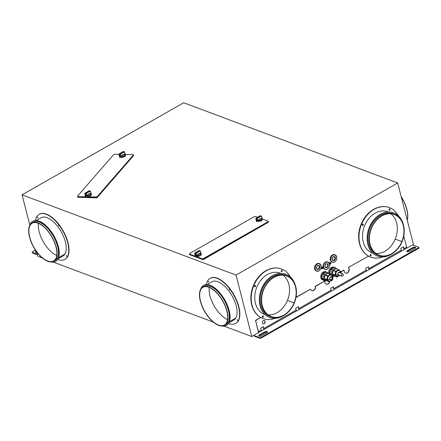 <?xml version="1.0" encoding="UTF-8"?>
<svg xmlns="http://www.w3.org/2000/svg" width="441" height="441" viewBox="0 0 441 441"><rect width="100%" height="100%" fill="white"/><g stroke="black" fill="none" stroke-linecap="round" stroke-linejoin="round"><path stroke-width="0.66" d="M183.71 102.753L22.05 194.834L236.018 275.068L397.677 182.982L183.71 102.753M190.258 254.881L203.081 259.738L267.946 222.49M78.289 197.254L96.904 197.86L133.149 156.108M397.677 182.982L413.46 244.452L412.374 245.069M254.06 335.248L251.8 336.533L224.16 326.169M213.262 322.084L53.322 262.114M42.43 258.024L37.832 256.304L36.686 251.833M22.05 194.834L29.839 225.164M236.018 275.068L251.8 336.533M39.332 214.282A25.925 12.359 60.3 0 1 39.464 214.199A25.925 12.359 60.3 0 1 61.244 227.683A25.925 12.359 60.3 0 1 67.495 256.866A25.925 12.359 60.3 0 1 65.13 259.258A25.925 12.359 60.3 0 1 64.992 259.33M210.164 278.337A25.925 12.359 60.3 0 1 210.302 278.26A25.925 12.359 60.3 0 1 232.076 291.744A25.925 12.359 60.3 0 1 238.333 320.921A25.925 12.359 60.3 0 1 235.963 323.314A25.925 12.359 60.3 0 1 235.83 323.391M368.511 256.166L348.649 267.279L368.511 256.166A26.454 20.181 -69.4 0 0 370.341 256.987A26.454 20.181 110.6 0 1 370.236 256.949M403.289 246.927L403.928 249.424A1.378 0.656 -119.7 0 0 404.116 249.656M368.263 266.877L368.902 269.374A1.378 0.656 -119.7 0 0 369.089 269.605M333.236 286.826L333.876 289.329A1.378 0.656 -119.7 0 0 334.063 289.561M298.21 306.782L298.849 309.279A1.378 0.656 -119.7 0 0 299.037 309.51M263.183 326.731L263.823 329.229A1.378 0.656 -119.7 0 0 264.01 329.46M258.619 332.531A1.378 0.656 -119.7 0 1 258.437 332.299L255.83 321.406A1.058 0.805 110.6 0 1 256.403 320.023L260.741 317.553L256.188 319.945A1.058 0.805 110.6 0 0 255.62 321.324M262.461 318.336A26.454 20.181 110.6 0 0 262.566 318.374A26.454 20.181 -69.4 0 1 260.741 317.553M296.005 297.262L310.376 289.279L295.966 297.488M310.458 289.252L310.161 289.202M311.776 290.542A3.175 2.42 110.6 0 0 314.306 289.627A3.175 2.42 110.6 0 0 315.287 286.578L315.502 286.661A3.175 2.42 -69.4 0 1 314.472 289.765A3.175 2.42 -69.4 0 1 311.875 290.58A3.175 2.42 -69.4 0 1 310.707 289.39L310.376 289.279M329.824 281.259A3.175 2.42 -69.4 0 1 326.235 284.169A3.175 2.42 -69.4 0 1 324.83 281.523L324.471 281.253L315.287 286.578M315.486 286.165L324.471 281.253M324.554 281.22L324.256 281.171M326.131 284.125A3.175 2.42 110.6 0 0 329.559 281.457M332.723 276.347L333.032 276.171M340.805 271.744L343.6 270.151L344.173 270.504A3.175 2.42 -69.4 0 0 345.584 273.15L345.364 273.067M343.897 270.201L343.6 270.151M345.474 273.106A3.175 2.42 110.6 0 0 348.462 271.557A3.175 2.42 110.6 0 0 348.506 267.836L348.715 267.913A3.175 2.42 -69.4 0 1 348.638 271.695A3.175 2.42 -69.4 0 1 345.584 273.15M348.649 267.279L348.506 267.836M361.107 247.93A26.102 19.911 -69.4 0 1 359.476 243.493A26.102 19.911 -69.4 0 1 376.002 208.196M253.332 309.323A26.102 19.911 -69.4 0 1 251.706 304.885A26.102 19.911 -69.4 0 1 268.233 269.589M334.824 254.7A3.969 3.026 110.6 0 0 331.345 255.868A3.969 3.026 110.6 0 0 330.309 260.107A3.969 3.026 110.6 0 0 332.007 262.119M327.724 261.921A3.969 3.026 110.6 0 0 324.245 263.09A3.969 3.026 110.6 0 0 323.209 267.329A3.969 3.026 110.6 0 0 324.901 269.341M319.196 263.602A3.969 3.026 110.6 0 0 315.717 264.765A3.969 3.026 110.6 0 0 314.687 269.01A3.969 3.026 110.6 0 0 316.379 271.017M330.243 263.15L330.066 262.472L330.243 263.15M330.474 262.467A0.97 0.739 110.6 0 0 330.066 262.472M330.496 264.131L330.629 263.9A0.617 0.469 110.6 0 0 330.855 263.354L330.496 264.131L330.32 263.453L330.662 263.112M322.432 267.599L322.255 266.921L322.432 267.599M322.79 268.575L322.674 266.921A0.97 0.739 110.6 0 0 322.255 266.921M322.68 268.586L322.812 268.349A0.617 0.469 110.6 0 0 323.038 267.808L322.68 268.586L322.509 267.908L322.845 267.566M330.094 263.018A0.617 0.469 110.6 0 0 329.868 263.564L330.188 263.382L329.802 262.627A0.97 0.739 110.6 0 0 329.377 263.542M329.548 264.093A0.97 0.739 110.6 0 0 330.226 264.286L330.265 263.69L329.846 263.724M322.454 268.139L322.079 268.349L322.371 267.83L321.985 267.075A0.97 0.739 110.6 0 0 322.415 268.74L322.454 268.139L322.035 268.178M325.893 271.799A4.41 3.363 110.6 0 0 322.035 273.095A4.41 3.363 110.6 0 0 320.883 277.808A4.41 3.363 110.6 0 0 322.762 280.041M333.975 267.196A4.41 3.363 110.6 0 0 330.116 268.492A4.41 3.363 110.6 0 0 328.964 273.205M37.468 254.892L32.557 253.051A1.058 0.463 165.6 0 1 32.342 252.858L32.187 252.241A1.058 0.463 165.6 0 1 32.568 251.739L35.456 250.091M36.515 251.607L36.107 251.839A1.764 0.772 -14.4 0 0 35.539 252.329M37.314 254.281L32.402 252.439A1.058 0.463 165.6 0 1 32.193 252.263M36.156 251.105L35.953 251.221A1.764 0.772 -14.4 0 0 35.308 252.065A1.764 0.772 -14.4 0 0 36.84 252.445M407.175 219.971A23.103 11.014 -119.7 0 0 401.277 196.995M401.15 196.51A23.103 11.014 60.3 0 1 407.23 220.175M263.029 323.788A1.764 1.345 110.6 0 0 264.484 323.137A1.764 1.345 110.6 0 0 264.887 321.335A1.764 1.345 110.6 0 0 264.258 320.497M254.033 335.43A1.058 0.463 -14.4 0 0 254.253 335.623L259.611 337.635A1.058 0.463 165.6 0 0 261.061 337.415L261.215 338.027A1.058 0.463 165.6 0 1 259.771 338.247L254.407 336.24A1.058 0.463 165.6 0 1 254.192 336.042L254.033 335.43A1.058 0.463 -14.4 0 1 254.418 334.923L258.999 332.316A0.673 0.32 60.3 0 1 258.443 331.577L255.83 321.406M403.658 236.497A1.058 0.805 110.6 0 1 404.017 236.993L406.63 247.169A0.673 0.32 -119.7 0 0 407.186 247.903L411.767 245.295A1.058 0.463 -14.4 0 1 413.217 245.075L418.575 247.087A1.058 0.463 165.6 0 1 418.785 247.258A1.058 0.463 165.6 0 1 418.41 247.787L418.564 248.399A1.058 0.463 165.6 0 0 418.95 247.897L418.79 247.28M261.215 338.027L418.564 248.399M267.406 332.216A1.764 0.772 -14.4 0 0 264.859 332.525L259.473 335.595A1.764 0.772 -14.4 0 0 258.906 336.086M415.593 247.809A1.764 0.772 -14.4 0 0 413.052 248.112L407.66 251.183A1.764 0.772 -14.4 0 0 407.093 251.673M261.452 335.777L266.838 332.712A1.764 0.772 -14.4 0 0 267.478 331.869A1.764 0.772 -14.4 0 0 266.43 331.445A1.764 0.772 -14.4 0 0 264.705 331.908L259.314 334.978A1.764 0.772 -14.4 0 0 258.674 335.81A1.764 0.772 -14.4 0 0 259.716 336.246A1.764 0.772 -14.4 0 0 261.452 335.777M261.061 337.415L418.41 247.787M404.491 249.441L401.795 250.973A0.673 0.32 -119.7 0 1 401.244 250.24L400.759 248.366L403.454 246.828L403.934 248.702A0.673 0.32 60.3 0 0 404.491 249.441L407.186 247.903M366.774 270.928L369.464 269.39A0.673 0.32 60.3 0 1 368.908 268.657L368.428 266.777L365.732 268.315L366.217 270.19A0.673 0.32 -119.7 0 0 366.774 270.928L331.748 290.878A0.673 0.32 -119.7 0 1 331.191 290.139L330.706 288.265L333.402 286.733L333.887 288.607A0.673 0.32 60.3 0 0 334.438 289.34M299.411 309.295L296.721 310.828A0.673 0.32 -119.7 0 1 296.165 310.095L295.679 308.22L298.375 306.682L298.86 308.557A0.673 0.32 60.3 0 0 299.411 309.295L331.748 290.878M264.385 329.245L261.695 330.783A0.673 0.32 -119.7 0 1 261.138 330.044L260.659 328.17L263.349 326.638L263.834 328.512A0.673 0.32 60.3 0 0 264.385 329.245L296.721 310.828M407.501 250.571A1.764 0.772 -14.4 0 0 406.861 251.403A1.764 0.772 -14.4 0 0 407.903 251.833A1.764 0.772 -14.4 0 0 409.639 251.37L415.025 248.3A1.764 0.772 -14.4 0 0 415.665 247.456A1.764 0.772 -14.4 0 0 414.617 247.032A1.764 0.772 -14.4 0 0 412.892 247.5L407.501 250.571L407.66 251.183M348.864 267.356L348.715 267.913M332.768 276.524L333.242 276.253M340.854 271.921L343.815 270.234M315.701 286.248L315.502 286.661M265.096 321.412A1.764 1.345 -69.4 0 1 264.655 323.275A1.764 1.345 -69.4 0 1 263.134 323.832A1.764 1.345 -69.4 0 1 262.406 322.944A1.764 1.345 -69.4 0 1 262.847 321.087A1.764 1.345 -69.4 0 1 264.368 320.524A1.764 1.345 -69.4 0 1 265.096 321.412L264.887 321.335M332.216 269.699L335.414 267.874L333.92 267.318L330.717 269.137L332.216 269.699A4.41 3.363 110.6 0 0 332.073 269.903L331.285 273.977A4.41 3.363 110.6 0 0 331.312 274.087A4.41 3.363 110.6 0 0 331.345 274.197L333.754 276.446A4.41 3.363 110.6 0 0 333.947 276.457L334.565 276.11M334.818 267.511A4.41 3.363 -69.4 0 0 334.113 267.329L335.607 267.891L336.753 268.96M333.126 270.554A2.822 2.155 110.6 0 0 332.459 273.018M330.717 269.137A4.41 3.363 -69.4 0 1 333.92 267.318M257.814 220.913L257.858 220.676A2.982 1.301 -14.4 0 0 261.033 219.85A2.982 1.301 -14.4 0 0 261.937 218.251A8.175 3.572 -14.4 0 0 257.858 220.676L257.814 220.913A3.159 1.378 -14.4 0 0 260.962 220.164A3.159 1.378 -14.4 0 0 262.257 218.576A3.159 1.378 -14.4 0 0 262.136 218.345L261.491 216.145A3.126 1.367 -14.4 0 0 261.199 215.941L256.585 218.681A3.126 1.367 -14.4 0 0 257.103 218.753A8.324 3.638 165.6 0 1 261.491 216.145L261.546 216.178A8.291 3.622 -14.4 0 0 257.125 218.802L257.103 218.753M202.987 259.363L203.081 259.738M377.441 256.072A23.103 17.623 -69.4 0 1 377.391 256.05A23.103 17.623 -69.4 0 1 369.371 227.291A23.103 17.623 -69.4 0 1 393.615 212.788A23.103 17.623 -69.4 0 1 393.664 212.805M403.151 224.017A23.103 17.623 110.6 0 0 393.719 212.827A23.103 17.623 110.6 0 0 369.475 227.335A23.103 17.623 110.6 0 0 377.496 256.094A23.103 17.623 110.6 0 0 391.961 253.862M334.631 276.116L332.486 274.203L333.054 270.526L335.618 271.491L335.044 275.162L337.111 277.064L337.988 276.656M340.568 271.435L340.81 271.827M339.857 270.768L338.732 269.716L336.097 268.712L338.578 269.66M333.054 270.526L335.893 268.734L338.649 269.671M338.456 269.694L335.618 271.491M339.057 270.421A3.175 2.42 110.6 0 0 337.172 270.603A3.175 2.42 110.6 0 0 335.364 273.712A3.175 2.42 110.6 0 0 336.852 276.369M331.285 273.977L329.791 273.414L330.579 269.341L332.073 269.903M329.791 273.414A4.41 3.363 -69.4 0 1 330.579 269.341M390.809 213.775A21.692 16.549 -69.4 0 1 395.202 239.066A21.692 16.549 -69.4 0 1 375.925 253.465M372.342 253.029A22.044 16.819 -69.4 0 1 364.663 225.577A22.044 16.819 -69.4 0 1 387.799 211.735L388.306 211.928M196.449 255.532L196.697 255.515A2.982 1.301 -14.4 0 0 199.872 254.689A2.982 1.301 -14.4 0 0 200.776 253.09A8.175 3.572 -14.4 0 0 196.697 255.515L195.942 253.592A8.324 3.638 165.6 0 1 200.33 250.984A3.126 1.367 -14.4 0 0 200.038 250.78L195.424 253.52A3.126 1.367 -14.4 0 0 195.942 253.592M201.052 253.873A3.159 1.378 165.6 0 1 201.305 254.248A3.159 1.378 165.6 0 1 199.47 256.083A3.159 1.378 165.6 0 1 195.898 256.43L202.017 258.735A1.058 0.463 -14.4 0 0 203.466 258.514L267.858 221.834A1.058 0.463 -14.4 0 0 268.244 221.332L268.398 221.95A1.058 0.463 165.6 0 1 268.018 222.451L203.621 259.132A1.058 0.463 165.6 0 1 202.171 259.352L189.79 254.705A1.058 0.463 165.6 0 1 189.569 254.512L189.415 253.895A1.058 0.463 -14.4 0 0 189.63 254.093L195.821 256.414L195.176 255.824M189.415 253.895A1.058 0.463 -14.4 0 1 189.795 253.393L254.192 216.713A1.058 0.463 -14.4 0 1 255.642 216.492L257.93 217.352M262.213 219.023L262.478 219.409L261.364 220.891L257.059 221.591A3.159 1.378 165.6 0 1 256.348 220.98L256.133 220.153M268.244 221.332A1.058 0.463 -14.4 0 0 268.023 221.134L262.367 219.012M257.61 220.693L257.125 218.802A3.159 1.378 -14.4 0 1 256.541 218.725L256.927 220.23A3.159 1.378 -14.4 0 1 256.69 220.164L257.059 221.591M262.136 218.345L262.031 218.069M196.653 255.752A3.159 1.378 -14.4 0 0 199.801 255.003A3.159 1.378 -14.4 0 0 201.096 253.415A3.159 1.378 -14.4 0 0 200.975 253.184L200.385 251.017A8.291 3.622 -14.4 0 0 195.964 253.641A3.159 1.378 -14.4 0 1 195.38 253.564L195.765 255.069A3.159 1.378 -14.4 0 1 195.528 255.003L195.898 256.43M200.975 253.184L200.87 252.902M66.492 255.725L66.784 256.238M58.681 225.296L58.973 225.814M56.724 255.46A21.692 10.341 60.3 0 1 38.444 223.367M37.54 217.369L37.832 217.887M57.743 259.44A25.925 12.359 -119.7 0 0 64.86 259.413A25.925 12.359 -119.7 0 0 67.23 257.015A25.925 12.359 -119.7 0 0 60.974 227.837A25.925 12.359 -119.7 0 0 39.194 214.354A25.925 12.359 -119.7 0 0 36.829 216.746A25.925 12.359 -119.7 0 0 35.539 220.461M66.244 255.714L66.723 256.442L66.343 255.659M58.951 225.974L58.471 225.252L58.951 225.974M37.292 217.363L37.772 218.091L37.391 217.308M41.107 217.733A22.044 10.507 60.3 0 1 59.629 229.182A22.044 10.507 60.3 0 1 64.954 254.005A22.044 10.507 60.3 0 1 62.991 256.006M32.849 221.222A23.103 11.014 60.3 0 1 32.915 221.184A23.103 11.014 60.3 0 1 52.325 233.195A23.103 11.014 60.3 0 1 57.892 259.198A23.103 11.014 60.3 0 1 55.787 261.331A23.103 11.014 60.3 0 1 55.715 261.37M51.035 261.948A23.103 11.014 -119.7 0 0 55.649 261.408A23.103 11.014 -119.7 0 0 57.76 259.275A23.103 11.014 -119.7 0 0 52.187 233.272A23.103 11.014 -119.7 0 0 32.777 221.255A23.103 11.014 -119.7 0 0 30.672 223.389A23.103 11.014 -119.7 0 0 29.96 224.949M31.945 222.948A22.044 10.507 -119.7 0 0 29.944 224.982A22.044 10.507 -119.7 0 0 35.258 249.793A22.044 10.507 -119.7 0 0 53.78 261.259A22.044 10.507 -119.7 0 0 55.792 259.22A22.044 10.507 -119.7 0 0 50.467 234.403A22.044 10.507 -119.7 0 0 31.945 222.948L33.301 222.176A22.044 10.507 60.3 0 1 51.818 233.631A22.044 10.507 60.3 0 1 57.137 258.454A22.044 10.507 60.3 0 1 55.18 260.46M55.588 258.95A21.692 10.341 60.3 0 1 53.659 260.918A21.692 10.341 60.3 0 1 35.418 249.722A21.692 10.341 60.3 0 1 30.148 225.252A21.692 10.341 60.3 0 1 32.132 223.251A21.692 10.341 60.3 0 1 50.351 234.535A21.692 10.341 60.3 0 1 55.588 258.95M237.324 319.78L237.622 320.298M208.373 281.43L208.67 281.948M229.513 289.357L229.811 289.875M227.556 319.521A21.692 10.341 60.3 0 1 209.277 287.427M228.581 323.496A25.925 12.359 -119.7 0 0 235.692 323.468A25.925 12.359 -119.7 0 0 238.063 321.076A25.925 12.359 -119.7 0 0 231.806 291.898A25.925 12.359 -119.7 0 0 210.032 278.414A25.925 12.359 -119.7 0 0 207.661 280.807A25.925 12.359 -119.7 0 0 206.377 284.517M237.082 319.775L237.556 320.497L237.175 319.719M229.783 290.035L229.309 289.307L229.783 290.035M208.13 281.424L208.604 282.146L208.224 281.369M207.132 284.528L211.95 281.782A22.044 10.507 60.3 0 1 230.472 293.254A22.044 10.507 60.3 0 1 235.786 318.06A22.044 10.507 60.3 0 1 233.829 320.067M203.681 285.277A23.103 11.014 60.3 0 1 203.748 285.239A23.103 11.014 60.3 0 1 223.157 297.256A23.103 11.014 60.3 0 1 228.73 323.259A23.103 11.014 60.3 0 1 226.619 325.392A23.103 11.014 60.3 0 1 226.553 325.43M221.873 326.009A23.103 11.014 -119.7 0 0 226.487 325.469A23.103 11.014 -119.7 0 0 228.592 323.336A23.103 11.014 -119.7 0 0 223.019 297.333A23.103 11.014 -119.7 0 0 203.615 285.316A23.103 11.014 -119.7 0 0 201.504 287.449A23.103 11.014 -119.7 0 0 200.793 289.009M202.783 287.008A22.044 10.507 -119.7 0 0 200.776 289.037A22.044 10.507 -119.7 0 0 206.096 313.849A22.044 10.507 -119.7 0 0 224.612 325.315A22.044 10.507 -119.7 0 0 226.624 323.281A22.044 10.507 -119.7 0 0 221.305 298.458A22.044 10.507 -119.7 0 0 202.783 287.008L204.139 286.237A22.044 10.507 60.3 0 1 222.65 297.692A22.044 10.507 60.3 0 1 227.975 322.514A22.044 10.507 60.3 0 1 226.013 324.515M226.42 323.005A21.692 10.341 60.3 0 1 224.491 324.978A21.692 10.341 60.3 0 1 206.25 313.777A21.692 10.341 60.3 0 1 200.986 289.313A21.692 10.341 60.3 0 1 202.954 287.317A21.692 10.341 60.3 0 1 221.184 298.585A21.692 10.341 60.3 0 1 226.42 323.005M340.336 273.029A1.588 1.213 110.6 0 0 338.754 272.499A1.588 1.213 110.6 0 0 337.955 274.539A1.588 1.213 110.6 0 0 339.509 275.239M340.022 272.907A1.411 1.075 110.6 0 0 339.537 272.483A1.411 1.075 110.6 0 0 338.33 272.94A1.411 1.075 110.6 0 0 337.982 274.423A1.411 1.075 110.6 0 0 338.534 275.118A1.411 1.075 110.6 0 0 339.195 275.123M342.635 276.083A1.18 0.904 110.6 0 0 343.307 274.947A1.18 0.904 110.6 0 0 342.784 273.944A1.18 0.904 110.6 0 0 342.106 274.021A1.18 0.904 110.6 0 0 341.433 275.156A1.18 0.904 110.6 0 0 341.951 276.154A1.18 0.904 110.6 0 0 342.635 276.083M330.507 274.252L329.846 273.635L331.345 274.197M332.415 275.945L333.754 276.446M377.898 255.113A22.044 16.819 -69.4 0 1 370.214 227.661A22.044 16.819 -69.4 0 1 393.355 213.819L394.414 214.216A22.044 16.819 110.6 0 0 371.283 228.058A22.044 16.819 110.6 0 0 378.935 255.504A22.044 16.819 110.6 0 0 402.071 241.657A22.044 16.819 110.6 0 0 394.425 214.221M283.034 275.167A21.692 16.549 -69.4 0 1 287.433 300.459A21.692 16.549 -69.4 0 1 268.15 314.852M401.823 241.552A21.692 16.549 -69.4 0 1 379.089 255.185A21.692 16.549 -69.4 0 1 371.526 228.168A21.692 16.549 -69.4 0 1 394.298 214.552A21.692 16.549 -69.4 0 1 401.823 241.552L395.202 239.066M264.572 314.422A22.044 16.819 -69.4 0 1 256.888 286.97A22.044 16.819 -69.4 0 1 280.024 273.122L280.531 273.315M269.671 317.465A23.103 17.623 -69.4 0 1 269.616 317.443A23.103 17.623 -69.4 0 1 261.596 288.684A23.103 17.623 -69.4 0 1 285.84 274.175A23.103 17.623 -69.4 0 1 285.895 274.197M271.165 316.892L270.096 316.489A22.044 16.819 -69.4 0 1 262.439 289.048A22.044 16.819 -69.4 0 1 285.581 275.212L286.644 275.608A22.044 16.819 110.6 0 0 263.509 289.45A22.044 16.819 110.6 0 0 271.165 316.892A22.044 16.819 110.6 0 0 294.296 303.05A22.044 16.819 110.6 0 0 286.65 275.608M295.382 285.41A23.103 17.623 110.6 0 0 285.95 274.214A23.103 17.623 110.6 0 0 261.7 288.723A23.103 17.623 110.6 0 0 269.721 317.481A23.103 17.623 110.6 0 0 284.191 315.249M294.053 302.939A21.692 16.549 -69.4 0 1 271.314 316.572A21.692 16.549 -69.4 0 1 263.757 289.561A21.692 16.549 -69.4 0 1 286.523 275.939A21.692 16.549 -69.4 0 1 294.053 302.939L287.433 300.459M256.69 220.164A3.159 1.378 -14.4 0 1 256.48 220.081L256.833 219.872M256.48 220.081L256.094 218.571L260.708 215.776L260.857 216.14M260.741 215.776L260.19 215.704A3.126 1.367 -14.4 0 1 260.708 215.776L256.094 218.571A3.159 1.378 -14.4 0 1 255.763 218.345L255.802 218.312A3.126 1.367 -14.4 0 0 256.094 218.516M256.138 220.158A3.159 1.378 -14.4 0 0 256.254 220.384L255.802 218.312A8.324 3.638 165.6 0 0 260.19 215.704L255.786 218.317M199.58 250.615L199.029 250.543A3.126 1.367 -14.4 0 1 199.547 250.615L194.933 253.355L195.319 254.92A3.159 1.378 -14.4 0 0 195.528 255.003M195.187 255.819L194.972 254.992A3.159 1.378 -14.4 0 0 195.093 255.223L194.641 253.151A3.126 1.367 -14.4 0 0 194.933 253.355M194.624 253.156L199.023 250.538A8.324 3.638 165.6 0 1 194.641 253.151L194.602 253.184A3.159 1.378 -14.4 0 0 194.933 253.41L199.608 250.637L199.696 250.979M195.319 254.92L195.672 254.711M370.76 254.501A0.706 0.54 -69.4 0 1 370.275 255.791M362.949 224.078A0.706 0.54 -69.4 0 1 362.463 225.368M389.623 208.885A0.706 0.54 -69.4 0 1 389.138 210.175M370.661 257.109A26.454 20.181 -69.4 0 1 370.556 257.07A26.454 20.181 -69.4 0 1 358.864 234.673A26.454 20.181 -69.4 0 1 373.924 209.249A26.454 20.181 -69.4 0 1 389.133 207.529A26.454 20.181 -69.4 0 1 389.238 207.568M398.217 215.605A26.454 20.181 110.6 0 0 389.342 207.606A26.454 20.181 110.6 0 0 374.139 209.326A26.454 20.181 110.6 0 0 359.079 234.75A26.454 20.181 110.6 0 0 370.765 257.147A26.454 20.181 110.6 0 0 382.711 256.954M370.782 255.802A0.706 0.54 -69.4 0 1 370.468 254.573A0.706 0.54 -69.4 0 1 370.782 255.802L370.572 255.719M362.971 225.379A0.706 0.54 -69.4 0 1 362.656 224.149A0.706 0.54 -69.4 0 1 362.971 225.379L362.761 225.296M389.646 210.186A0.706 0.54 -69.4 0 1 389.331 208.957A0.706 0.54 -69.4 0 1 389.646 210.186L389.431 210.103M281.849 270.272A0.706 0.54 -69.4 0 1 281.364 271.562M262.99 315.888A0.706 0.54 -69.4 0 1 262.505 317.184M255.179 285.465A0.706 0.54 -69.4 0 1 254.694 286.755M262.886 318.496A26.454 20.181 -69.4 0 1 262.781 318.457A26.454 20.181 -69.4 0 1 251.089 296.06A26.454 20.181 -69.4 0 1 266.149 270.636A26.454 20.181 -69.4 0 1 281.358 268.916A26.454 20.181 -69.4 0 1 281.463 268.955M290.443 276.992A26.454 20.181 110.6 0 0 281.573 268.999A26.454 20.181 110.6 0 0 266.364 270.719A26.454 20.181 110.6 0 0 251.304 296.143A26.454 20.181 110.6 0 0 262.996 318.54A26.454 20.181 110.6 0 0 274.936 318.347M263.012 317.189A0.706 0.54 -69.4 0 1 262.693 315.96A0.706 0.54 -69.4 0 1 263.012 317.189L262.797 317.112M255.201 286.766A0.706 0.54 -69.4 0 1 254.881 285.536A0.706 0.54 -69.4 0 1 255.201 286.766L254.986 286.689M281.871 271.573A0.706 0.54 -69.4 0 1 281.556 270.344A0.706 0.54 -69.4 0 1 281.871 271.573L281.656 271.491M334.184 256.64A1.94 1.477 -69.4 0 1 334.824 257.538A1.94 1.477 -69.4 0 1 334.421 259.473A1.94 1.477 -69.4 0 1 332.878 260.256M327.029 263.834A1.94 1.477 -69.4 0 1 327.724 264.76A1.94 1.477 -69.4 0 1 327.31 266.711A1.94 1.477 -69.4 0 1 325.745 267.472M318.556 265.543A1.94 1.477 -69.4 0 1 319.196 266.441A1.94 1.477 -69.4 0 1 318.793 268.376A1.94 1.477 -69.4 0 1 317.25 269.159M330.855 263.354L330.822 263.018L330.458 263.227M330.226 264.286L330.359 264.049A0.617 0.469 110.6 0 1 329.951 263.872L330.265 263.69M329.868 263.564L329.951 263.872M323.038 267.808L322.961 267.5A0.617 0.469 110.6 0 0 322.547 267.318M322.641 267.681L322.961 267.5M322.415 268.74L322.547 268.503A0.617 0.469 110.6 0 1 322.134 268.321M321.71 278.017L322.498 273.949A4.41 3.363 -69.4 0 0 321.71 278.017L323.203 278.58A4.41 3.363 110.6 0 0 323.231 278.69A4.41 3.363 110.6 0 0 323.259 278.8L325.673 281.049A4.41 3.363 110.6 0 0 325.866 281.066L326.478 280.713M322.498 273.949L323.992 274.506A4.41 3.363 110.6 0 1 324.129 274.302L327.332 272.477L325.833 271.921A4.41 3.363 -69.4 0 0 322.636 273.74L324.129 274.302M326.731 272.114A4.41 3.363 -69.4 0 0 326.031 271.932L327.525 272.494A4.41 3.363 110.6 0 0 327.332 272.477M322.636 273.74L325.833 271.921M323.203 278.58L323.992 274.506M327.525 272.494L328.672 273.563M325.045 275.156A2.822 2.155 110.6 0 0 324.372 277.626M326.544 280.719L324.4 278.806L324.973 275.134L327.812 273.337L330.496 274.263M324.973 275.134L327.536 276.094L326.963 279.765L329.025 281.667L329.907 281.259M332.486 276.038L332.723 276.43M331.775 275.371L330.375 274.302L327.536 276.094M330.976 275.024A3.175 2.42 110.6 0 0 329.091 275.206A3.175 2.42 110.6 0 0 327.283 278.315A3.175 2.42 110.6 0 0 328.771 280.972M329.868 279.142A1.588 1.213 110.6 0 0 331.439 279.837A1.588 1.213 110.6 0 0 332.293 277.764A1.588 1.213 110.6 0 0 330.728 277.069A1.588 1.213 110.6 0 0 329.868 279.142M329.901 279.026A1.411 1.075 110.6 0 0 330.452 279.721A1.411 1.075 110.6 0 0 331.687 279.307A1.411 1.075 110.6 0 0 332.056 277.797A1.411 1.075 110.6 0 0 331.45 277.086A1.411 1.075 110.6 0 0 330.243 277.543A1.411 1.075 110.6 0 0 329.901 279.026M321.765 278.238L324.179 280.487A4.41 3.363 -69.4 0 1 323.606 280.36A4.41 3.363 -69.4 0 1 321.765 278.238L323.259 278.8M324.179 280.487L325.673 281.049M118.916 154.328L114.908 154.251A1.058 0.463 -14.4 0 0 113.53 154.752L77.572 196.102A1.058 0.463 -14.4 0 0 77.478 196.383A1.058 0.463 -14.4 0 0 78.051 196.642L87.015 196.807A3.352 1.461 165.6 0 1 86.017 196.647A3.159 1.378 165.6 0 1 85.306 196.036L85.096 195.203M96.811 197.485L96.904 197.86M85.797 194.922L85.444 195.131A3.159 1.378 -14.4 0 0 85.648 195.22A3.159 1.378 -14.4 0 0 85.885 195.286L85.499 193.775A3.159 1.378 -14.4 0 0 86.083 193.858L86.772 195.969A3.159 1.378 -14.4 0 0 89.914 195.22A3.159 1.378 -14.4 0 0 91.215 193.632L91.43 194.464A3.17 1.384 165.6 0 1 90.146 196.047A3.17 1.384 165.6 0 1 87.015 196.807L95.978 196.973A1.058 0.463 -14.4 0 0 97.356 196.471L133.314 155.122A1.058 0.463 -14.4 0 0 133.414 154.841L133.568 155.458A1.058 0.463 165.6 0 1 133.474 155.739L97.516 197.088A1.058 0.463 165.6 0 1 96.138 197.59L78.206 197.254A1.058 0.463 165.6 0 1 77.633 197L77.478 196.383M125.31 154.813A3.159 1.378 165.6 0 1 125.569 155.188A3.159 1.378 165.6 0 1 123.728 157.024A3.159 1.378 165.6 0 1 120.156 157.371A3.17 1.384 165.6 0 1 119.45 156.759L119.235 155.932A3.159 1.378 -14.4 0 0 119.351 156.169L118.899 154.091A3.126 1.367 -14.4 0 0 119.197 154.3L119.583 155.86A3.159 1.378 -14.4 0 0 119.787 155.943A3.159 1.378 -14.4 0 0 120.024 156.009L119.638 154.504A3.159 1.378 -14.4 0 0 120.222 154.582L120.2 154.532A8.324 3.638 165.6 0 1 124.588 151.925A3.126 1.367 -14.4 0 0 124.296 151.721L119.682 154.466A3.126 1.367 -14.4 0 0 120.2 154.532M133.414 154.841A1.058 0.463 -14.4 0 0 132.84 154.587L125.376 154.449M91.215 193.632A3.159 1.378 -14.4 0 0 91.1 193.401L90.449 191.201A3.126 1.367 -14.4 0 0 90.157 190.997L85.543 193.737A3.126 1.367 -14.4 0 0 86.061 193.808A8.324 3.638 165.6 0 1 90.449 191.201L90.504 191.234A8.291 3.622 -14.4 0 0 86.083 193.858L86.061 193.808M85.444 195.131L85.058 193.627L89.672 190.832L89.815 191.196M89.699 190.832L89.148 190.76A3.126 1.367 -14.4 0 1 89.672 190.832L85.058 193.627A3.159 1.378 -14.4 0 1 84.727 193.395L84.76 193.367A3.126 1.367 -14.4 0 0 85.058 193.571M85.096 195.214A3.159 1.378 -14.4 0 0 85.212 195.44L84.76 193.367A8.324 3.638 165.6 0 0 89.148 190.76L84.744 193.367M91.1 193.401L90.989 193.119M86.816 195.727A2.982 1.301 -14.4 0 0 89.992 194.9A2.982 1.301 -14.4 0 0 90.896 193.307A8.175 3.572 -14.4 0 0 86.816 195.727M119.197 154.3L123.811 151.555A3.126 1.367 -14.4 0 0 123.287 151.489L123.287 151.489A8.324 3.638 165.6 0 1 118.899 154.091L118.866 154.124A3.159 1.378 -14.4 0 0 119.197 154.356L123.811 151.555L123.954 151.919M119.583 155.86L119.935 155.651M124.643 151.958L124.643 151.958A8.291 3.622 -14.4 0 0 120.222 154.582L120.911 156.693A3.159 1.378 -14.4 0 0 124.059 155.943A3.159 1.378 -14.4 0 0 125.354 154.356A3.159 1.378 -14.4 0 0 125.238 154.124L124.307 151.715L119.66 154.471M125.238 154.124L125.128 153.848M120.955 156.456A2.982 1.301 -14.4 0 0 124.13 155.629A2.982 1.301 -14.4 0 0 125.035 154.03A8.175 3.572 -14.4 0 0 120.955 156.456M36.107 251.839L35.953 251.221M32.402 252.439L32.557 253.051M264.859 332.525L264.705 331.908M259.473 335.595L259.314 334.978M369.464 269.39L401.795 250.973M258.999 332.316L261.695 330.783M413.052 248.112L412.892 247.5M254.407 336.24L254.253 335.623M259.611 337.635L259.771 338.247M296.165 310.095L263.834 328.512M331.191 290.139L298.86 308.557M366.217 270.19L333.887 288.607M401.244 250.24L368.908 268.657M406.63 247.169L403.934 248.702M261.138 330.044L258.443 331.577M339.333 270.526A3.175 2.42 110.6 0 0 337.602 270.763A3.175 2.42 110.6 0 0 335.888 274.908A3.175 2.42 110.6 0 0 337.084 276.457M340.513 273.084A1.764 1.345 110.6 0 0 338.771 272.312A1.764 1.345 110.6 0 0 337.817 274.616A1.411 0.617 165.6 0 1 335.888 274.908M334.967 274.853L332.404 273.894M335.044 275.162L332.486 274.203M333.253 270.239L335.81 271.204M334.476 276.06L337.04 277.02M261.904 218.014A8.291 3.622 -14.4 0 0 257.638 220.55M200.743 252.847A8.291 3.622 -14.4 0 0 196.477 255.389M267.858 221.834L268.018 222.451M203.621 259.132L203.466 258.514M202.017 258.735L202.171 259.352M189.79 254.705L189.63 254.093M58.614 257.616L64.954 254.005M55.792 259.22L57.137 258.454M229.447 321.676L235.786 318.06M226.624 323.281L227.975 322.514M337.817 274.616A1.764 1.345 110.6 0 0 339.686 275.305M261.519 216.156A3.159 1.378 -14.4 0 0 261.215 215.947M200.357 250.99A3.159 1.378 -14.4 0 0 200.054 250.786M330.871 260.19A3.793 2.894 -69.4 0 1 332.922 255.24A3.793 2.894 -69.4 0 1 336.665 256.894A3.793 2.894 -69.4 0 1 334.62 261.844A3.793 2.894 -69.4 0 1 330.871 260.19L330.634 260.229A3.969 3.026 -69.4 0 1 331.665 255.984A3.969 3.026 -69.4 0 1 335.143 254.821A3.969 3.026 -69.4 0 1 336.692 256.778L334.736 254.666M336.665 256.894L336.731 256.805C336.863 260.543 335.375 262.345 332.271 262.219L331.952 262.097M335.386 257.621A2.117 1.615 -69.4 0 1 334.245 260.383A2.117 1.615 -69.4 0 1 332.156 259.462A2.117 1.615 -69.4 0 1 333.297 256.695A2.117 1.615 -69.4 0 1 335.386 257.621L335.143 257.66A1.94 1.477 -69.4 0 1 334.658 259.71A1.94 1.477 -69.4 0 1 332.983 260.317L332.183 259.347A1.94 1.477 -69.4 0 1 332.657 257.307A1.94 1.477 -69.4 0 1 334.317 256.673A1.94 1.477 -69.4 0 1 335.143 257.66M332.156 259.462L332.216 259.38C332.178 257.527 332.889 256.629 334.344 256.684L334.024 256.563M323.666 267.373A3.793 2.894 -69.4 0 1 325.712 262.423A3.793 2.894 -69.4 0 1 329.46 264.076A3.793 2.894 -69.4 0 1 327.409 269.027A3.793 2.894 -69.4 0 1 323.666 267.373L323.424 267.411A3.969 3.026 -69.4 0 1 324.46 263.167A3.969 3.026 -69.4 0 1 327.933 262.004A3.969 3.026 -69.4 0 1 329.488 263.955L327.635 261.888M329.46 264.076L329.521 263.988C329.653 267.726 328.17 269.528 325.061 269.401L324.846 269.319M328.176 264.804A2.117 1.615 -69.4 0 1 327.035 267.566A2.117 1.615 -69.4 0 1 324.945 266.645A2.117 1.615 -69.4 0 1 326.086 263.878A2.117 1.615 -69.4 0 1 328.176 264.804L327.939 264.843A1.94 1.477 -69.4 0 1 327.448 266.893A1.94 1.477 -69.4 0 1 325.772 267.5L324.973 266.529A1.94 1.477 -69.4 0 1 325.447 264.49A1.94 1.477 -69.4 0 1 327.106 263.856A1.94 1.477 -69.4 0 1 327.939 264.843M324.945 266.645L325.006 266.562C324.967 264.71 325.678 263.812 327.134 263.867L326.924 263.79M315.249 269.093A3.793 2.894 -69.4 0 1 317.294 264.137A3.793 2.894 -69.4 0 1 321.037 265.791A3.793 2.894 -69.4 0 1 318.992 270.746A3.793 2.894 -69.4 0 1 315.249 269.093L315.006 269.131A3.969 3.026 -69.4 0 1 316.043 264.887A3.969 3.026 -69.4 0 1 319.516 263.724A3.969 3.026 -69.4 0 1 321.065 265.675L319.108 263.569M321.037 265.791L321.103 265.708C321.235 269.44 319.747 271.248 316.644 271.121L316.324 271M319.758 266.524A2.117 1.615 -69.4 0 1 318.617 269.286A2.117 1.615 -69.4 0 1 316.528 268.365A2.117 1.615 -69.4 0 1 317.669 265.598A2.117 1.615 -69.4 0 1 319.758 266.524L319.516 266.557A1.94 1.477 -69.4 0 1 319.03 268.608A1.94 1.477 -69.4 0 1 317.355 269.219L316.588 268.282C316.55 266.43 317.261 265.532 318.716 265.587L318.396 265.465M316.528 268.365L316.555 268.249A1.94 1.477 -69.4 0 1 317.029 266.21A1.94 1.477 -69.4 0 1 318.689 265.576A1.94 1.477 -69.4 0 1 319.516 266.557M330.772 263.045A0.617 0.469 110.6 0 0 330.364 262.869M322.283 267.472A0.617 0.469 110.6 0 0 322.057 268.012M326.886 279.456L324.322 278.497M326.395 280.663L328.958 281.623M326.963 279.765L324.4 278.806M328.688 280.945L329.113 281.104C331.836 281.303 333.109 279.936 332.944 277.014L331.345 275.162A3.175 2.42 110.6 0 0 329.521 275.366A3.175 2.42 110.6 0 0 327.806 279.517A3.175 2.42 110.6 0 0 329.003 281.06M329.736 279.219A1.764 1.345 110.6 0 0 331.478 279.991A1.764 1.345 110.6 0 0 332.431 277.687A1.764 1.345 110.6 0 0 330.689 276.915A1.764 1.345 110.6 0 0 329.736 279.219A1.411 0.617 165.6 0 1 327.806 279.517M327.812 273.337L330.375 274.302M325.166 274.848L327.729 275.807M78.206 197.254L78.051 196.642M90.482 191.207A3.159 1.378 -14.4 0 0 90.173 191.003M85.648 195.22L86.017 196.647M90.868 193.064A8.291 3.622 -14.4 0 0 86.596 195.6M119.787 155.943L120.156 157.371M124.621 151.936A3.159 1.378 -14.4 0 0 124.312 151.726M125.007 153.793A8.291 3.622 -14.4 0 0 120.735 156.329M133.314 155.122L133.474 155.739M97.516 197.088L97.356 196.471M95.978 196.973L96.138 197.59M329.504 264.038A3.969 3.026 -69.4 0 1 328.484 268.161A3.969 3.026 -69.4 0 1 325.116 269.418A3.969 3.026 -69.4 0 1 323.424 267.411M336.715 256.855A3.969 3.026 -69.4 0 1 335.695 260.978A3.969 3.026 -69.4 0 1 332.327 262.235A3.969 3.026 -69.4 0 1 330.634 260.229M325.728 267.483A1.94 1.477 -69.4 0 1 325.028 266.711M317.311 269.203A1.94 1.477 -69.4 0 1 316.61 268.431M332.938 260.3A1.94 1.477 -69.4 0 1 332.238 259.529M321.087 265.758A3.969 3.026 -69.4 0 1 320.067 269.875A3.969 3.026 -69.4 0 1 316.699 271.138A3.969 3.026 -69.4 0 1 315.006 269.131M341.125 273.321L341.025 272.411L338.997 270.394M334.548 276.105L337.111 277.064M36.3 220.467L41.118 217.727M55.125 260.488L53.78 261.259M225.963 324.548L224.612 325.315M342.784 273.944L338.925 272.494M377.865 255.102L378.935 255.504M262.257 218.582L262.467 219.409M256.557 218.692L261.204 215.936L261.535 216.162M195.396 253.531L200.043 250.769L200.374 251.001M330.601 264.126L330.491 262.472M329.807 264.286L330.309 264.291M321.996 268.74L322.492 268.745M326.654 272.08L325.8 271.761M331.345 275.162L330.915 275.002M330.579 274.274L328.016 273.315M326.461 280.708L329.025 281.667M334.736 267.478L333.881 267.158M85.521 193.748L90.162 190.986L90.493 191.218M123.838 151.555L123.282 151.484L118.883 154.096M62.942 256.039L58.124 258.784M125.354 154.361L125.569 155.188M233.774 320.094L228.956 322.84M322.702 280.018L323.556 280.338M372.314 253.018L372.821 253.211M338.093 274.71L341.951 276.154M201.096 253.421L201.305 254.248M264.545 314.411L265.052 314.598M336.77 276.342L340.298 275.537"/></g></svg>
